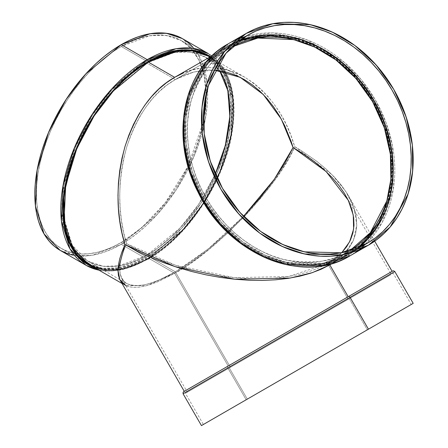 <?xml version="1.0" encoding="UTF-8"?>
<svg xmlns="http://www.w3.org/2000/svg" width="448" height="448" viewBox="0 0 448 448"><rect width="100%" height="100%" fill="white"/><g stroke="black" fill="none" stroke-linecap="round" stroke-linejoin="round"><path stroke-width="0.34" stroke-dasharray="2.24 1.68" d="M237.35 39.346L227.819 44.05A1.501 0.868 -120 0 0 227.819 45.78L206.326 63.767L188.664 96.27L184.167 118.731L184.442 144.637L190.579 172.39L202.81 199.646L220.298 223.871L241.265 243.057L263.564 256.25L285.264 263.586L322.246 264.544L348.566 254.923L356.647 249.586L364.067 243.298L370.754 236.113L376.645 228.099L381.685 219.341L385.829 209.916L389.026 199.914L391.261 189.437L392.493 178.584L392.728 167.462L391.955 156.173L390.18 144.827L387.425 133.538L383.712 122.405L379.081 111.546L373.576 101.058L367.248 91.045L360.158 81.603L352.374 72.822L343.974 64.792L335.031 57.585L325.646 51.268L315.896 45.909L305.878 41.552L295.691 38.242L285.432 36.019L275.195 34.894L265.087 34.877L255.203 35.974L245.638 38.175L236.477 41.451L227.819 45.78L219.738 51.117L212.324 57.406L205.632 64.59L199.741 72.604L194.701 81.368L190.557 90.793L187.359 100.789L185.125 111.266L183.893 122.119L183.658 133.241L184.43 144.53L186.206 155.876L188.961 167.171L192.674 178.298L197.305 189.162L202.81 199.646L209.138 209.658L216.227 219.1L224.011 227.881L232.417 235.911L241.354 243.118L250.74 249.435L260.495 254.8L270.508 259.151L280.694 262.461L290.959 264.69L301.19 265.815L311.298 265.826L321.182 264.729L330.753 262.534L339.909 259.252L348.566 254.923L359.901 247.016M348.566 296.492L227.819 366.206A1.501 0.868 -120 0 0 227.819 367.942A1.501 0.868 -120 0 1 227.819 366.206L390.169 272.474L227.819 366.206A1.501 0.868 -120 0 0 227.819 367.942L183.075 393.775L227.819 367.942L246.193 399.767L227.819 367.942L350.067 297.36M86.117 265.345L102.144 270.665L118.429 270.217L147.241 259.291A1.501 0.868 -120 0 0 147.991 259.364A1.501 0.868 -120 0 0 148.299 258.675L123.402 268.766L109.323 270.306L95.021 267.887L100.867 269.45L108.052 270.273L115.629 270.038L123.514 268.744L131.645 266.398L139.933 263.032L148.299 258.675A120.747 69.714 -60 0 1 95.021 267.887M230.81 44.918L247.318 35.386L229.32 45.78L238.655 41.171L229.32 45.78L247.318 35.386L229.32 45.78L207.962 63.655L190.406 95.962L185.937 118.283L186.211 144.026L192.31 171.606L204.467 198.694L221.844 222.768L242.682 241.83L264.841 254.946L286.406 262.231L323.159 263.183L349.317 253.624L367.315 243.23L349.317 253.624L357.98 247.839L349.317 253.624L367.315 243.23M219.682 70.745A117.751 67.984 120 0 0 147.498 62.574A117.751 67.984 120 0 0 146.709 63.022L154.874 58.778L162.954 55.496L170.878 53.211L178.573 51.946L185.959 51.716L192.965 52.522L199.528 54.354L205.587 57.193L211.07 61.018L215.942 65.783L219.682 70.745L205.582 57.193L190.142 52.069L174.462 52.5L146.709 63.022L175.33 79.548L167.334 84.818L159.751 91.157L152.645 98.498L146.093 106.781L140.157 115.914L134.887 125.815L130.34 136.388L126.56 147.532L123.581 159.135L121.43 171.097L120.131 183.288L119.7 195.602L120.131 207.917L121.43 220.108L123.581 232.064L126.56 243.673L138.499 250.107L151.127 256.01L164.326 261.335L177.957 266.028L191.895 270.043L206.007 273.342L220.158 275.89L234.203 277.665L248.018 278.65L261.464 278.835L274.417 278.219L286.742 276.802L298.329 274.613L309.064 271.656L318.842 267.971L327.566 263.586L348.191 251.675C334.505 261.391 313.93 264.208 286.462 260.126C259.543 254.8 225.714 232.579 206.058 197.775C185.741 163.346 183.417 122.937 192.259 96.964C202.457 71.137 215.186 54.723 230.446 47.729L175.33 79.548L183.658 75.398L192.237 72.402L200.984 70.594L209.821 69.989L214.698 70.174L209.821 69.989L200.984 70.594L192.237 72.402L183.658 75.398L175.33 79.548C153.961 91.42 137.704 114.078 126.56 147.532C117.471 182.174 117.471 214.217 126.56 243.673L123.581 250.914L121.43 257.622L120.131 263.732L119.7 269.186L120.131 273.93L121.43 277.922L123.581 281.12L126.56 283.494L130.34 285.023L134.887 285.69L140.157 285.494L146.093 284.424L152.645 282.503L159.751 279.748L175.33 271.835L146.709 255.31L179.917 228.161L198.436 204.641L215.275 174.126L205.587 193.161L199.528 202.989L192.965 212.402L185.959 221.295L178.573 229.594L170.878 237.216L162.954 244.082L154.874 250.135L146.709 255.31A117.751 67.984 120 0 0 215.275 174.126M349.317 298.659L367.315 329.834L411.23 304.483L393.238 273.302L349.317 298.659L367.315 329.834L349.317 298.659L204.467 382.29L374.17 284.312L185.433 393.277L349.317 298.659M247.318 399.118L229.32 367.942L247.318 399.118L229.32 367.942L200.71 384.457L185.394 393.299L203.398 424.474M121.257 242.452L146.709 257.146L121.257 242.452L141.736 227.73L165.211 202.899L188.037 166.354L203.414 121.514L199.646 136.707L196.09 147.454L191.806 158.172L186.844 168.756L181.255 179.11L175.084 189.129L168.398 198.722L161.252 207.788L153.726 216.244L145.886 224.011L137.81 231.011L129.573 237.177L121.257 242.452L112.935 246.781L104.703 250.124L96.622 252.454L88.782 253.736L81.256 253.971L74.116 253.154L67.424 251.289L61.253 248.394L55.664 244.496L50.702 239.635L46.424 233.862L42.862 227.226L40.057 219.789L38.035 211.635L36.809 202.826L36.4 193.458L36.809 183.618L38.035 173.404L40.057 162.91L42.862 152.236L46.424 141.49L50.702 130.771L55.664 120.182L61.253 109.827L67.424 99.809L74.116 90.222L81.256 81.155L88.782 72.699L96.622 64.932L104.703 57.932L112.935 51.766L121.257 46.491L146.709 61.186L174.994 50.462L190.977 50.019L206.707 55.244L222.505 71.361L230.938 98.694L229.303 133.93L218.154 170.778L200.894 203.286L181.546 228.396L146.709 257.146L138.393 261.475L130.155 264.818L122.08 267.148L114.24 268.436L106.714 268.671L99.568 267.848L92.882 265.983L86.71 263.088L81.116 259.19L76.16 254.335L71.876 248.556L68.32 241.92L65.514 234.489L63.487 226.33L62.266 217.521L61.858 208.158L62.266 198.318L63.487 188.098L65.514 177.604L68.32 166.93L71.876 156.184L76.16 145.466L81.116 134.876L86.71 124.527L92.882 114.509L99.568 104.916L106.714 95.85L114.24 87.394L122.08 79.626L130.155 72.626L138.393 66.461L146.709 61.186L155.025 56.857L163.262 53.514L171.343 51.184L179.183 49.902L186.71 49.666L193.85 50.484L200.542 52.349L206.707 55.244L212.302 59.142L217.263 64.002L221.542 69.776L225.103 76.412L227.909 83.843L229.93 92.002L231.151 100.811L231.56 110.18L231.151 120.019L229.93 130.234L227.909 140.728L225.103 151.402L221.542 162.148L217.263 172.866L212.302 183.456L206.707 193.81L200.542 203.829L193.85 213.416L186.71 222.482L179.183 230.938L171.343 238.706L163.262 245.706L155.025 251.871L146.709 257.146L121.257 242.452A119.997 69.283 -60 0 1 61.258 248.394A119.997 69.283 -60 0 1 42.862 152.236A119.997 69.283 -60 0 1 121.257 46.491L129.573 42.162L137.81 38.819L145.886 36.49L153.726 35.202L161.252 34.966L168.398 35.79L175.084 37.654L181.255 40.55L165.519 35.325L149.537 35.767L121.257 46.491L146.709 61.186A119.997 69.283 -60 0 1 207.497 55.714A119.997 69.283 -60 0 1 224.885 152.124A119.997 69.283 -60 0 1 146.709 257.146L118.429 267.87L102.446 268.313L86.71 263.088L70.913 246.971L62.479 219.643L64.114 184.402L75.264 147.554L92.529 115.046L111.877 89.936L146.709 61.186L121.257 46.491A119.997 69.283 120 0 1 206.108 95.48A119.997 69.283 120 0 1 121.257 242.452A119.997 69.283 -60 0 1 36.4 193.458A119.997 69.283 -60 0 1 121.257 46.491M206.097 94.192L204.131 75.606L198.912 60.15L191.027 48.429L181.255 40.55L186.844 44.442L191.806 49.302L196.09 55.082L199.646 61.718L202.451 69.149L204.478 77.308L205.699 86.111L206.097 94.192M243.522 216.339L227.399 232.277L209.821 247.632L192.237 260.988L175.33 271.835L192.237 260.988L209.821 247.632L227.399 232.277L243.522 216.339L207.995 249.116L175.33 271.835L146.709 255.31L118.955 265.832L103.275 266.269L87.836 261.139L93.89 263.978L100.453 265.815L107.464 266.616L114.85 266.386L122.539 265.121L130.469 262.842L138.55 259.56L146.709 255.31L175.33 271.835L159.751 279.748L152.645 282.503L146.093 284.424L140.157 285.494L134.887 285.69L130.34 285.023L126.56 283.494L123.581 281.12L121.43 277.922L120.131 273.93L119.7 269.186L120.131 263.732L121.43 257.622L123.581 250.914L126.56 243.673L123.581 232.064L121.43 220.108L120.131 207.917L119.7 195.602L120.131 183.288L121.43 171.097L123.581 159.135L126.56 147.532L130.34 136.388L134.887 125.815L140.157 115.914L146.093 106.781L152.645 98.498L159.751 91.157L167.334 84.818L175.33 79.548L193.995 71.938L214.698 70.174M341.762 252.678L327.566 263.586L318.842 267.971L309.064 271.656L298.329 274.613L286.742 276.802L274.417 278.219L261.464 278.835L248.018 278.65L234.203 277.665L220.158 275.89L206.007 273.342L191.895 270.043L177.957 266.028L164.326 261.335L151.127 256.01L138.499 250.107L126.56 243.673L175.745 265.322L234.203 277.665L288.652 276.506L327.566 263.586L335.16 258.546L341.762 252.678L335.16 258.546L327.566 263.586L348.191 299.309L391.289 274.422L345.783 195.602M349.754 250.751A117.751 96.141 -120 0 1 348.191 251.675L327.566 263.586L349.754 250.751L327.566 263.581L348.191 299.309L391.255 274.445L206.058 381.371L372.579 285.23L230.446 367.293L175.33 271.835L230.446 367.293L187.342 392.174L121.923 278.863M350.067 255.791A122.248 99.814 60 0 0 375.385 100.01A122.248 99.814 60 0 0 227.819 44.05A122.248 99.814 60 0 1 375.385 100.01A122.248 99.814 60 0 1 350.067 255.791L358.91 249.883M365.45 244.311L382.267 222.309L393.355 189.09L392.51 145.925L386.03 122.646L375.385 100.01L361.105 79.475L344.182 62.222L307.222 39.911L272.91 32.906L245.454 36.467M332.226 263.435L344.87 253.148L353.427 240.24L356.77 225.126L354.228 208.538L345.817 191.447L332.231 174.888L294.672 146.614L290.819 135.257L286.182 124.482L280.812 114.391L274.764 105.084L268.083 96.645L260.842 89.163L253.114 82.701L244.966 77.33L236.477 73.102L227.735 70.045L218.82 68.202L209.821 67.586L200.816 68.202L191.901 70.045L183.159 73.097L191.901 70.045L200.816 68.202L209.821 67.586L218.82 68.202L227.735 70.045L236.477 73.102L244.966 77.33L253.114 82.701L260.842 89.163L268.083 96.645L274.764 105.084L280.812 114.391L286.182 124.482L290.819 135.257L294.672 146.614L300.457 150.074L294.672 146.614L292.846 150.483L294.672 146.614C285.992 116.262 269.422 93.167 244.966 77.33C219.638 64.422 196.207 64.422 174.67 77.33M212.386 55.558L228.194 46.43L254.352 36.87L291.105 37.822L312.67 45.108L334.824 58.223L355.662 77.291L373.044 101.36L385.202 128.453L391.294 156.027L391.574 181.776L387.106 204.098L369.55 236.398L348.191 254.274L332.382 263.402L348.191 254.274L322.034 263.833L285.281 262.881L263.715 255.595L241.562 242.48L220.724 223.418L203.342 199.343L191.184 172.256L185.091 144.676L184.811 118.933L189.28 96.611L206.836 64.305L228.194 46.43L236.802 42.129L245.902 38.87L255.41 36.686L265.233 35.594L275.279 35.61L285.449 36.725L295.641 38.942L305.766 42.23L315.722 46.558L325.41 51.884L334.74 58.162L343.627 65.324L351.977 73.304L359.71 82.029L366.755 91.414L373.044 101.366L378.515 111.787L383.118 122.578L386.809 133.638L389.547 144.861L391.311 156.139L392.078 167.356L391.849 178.41L390.617 189.196L388.405 199.606L385.224 209.541L381.108 218.91L376.096 227.618L370.238 235.581L363.591 242.721L356.222 248.97L348.191 254.274L339.584 258.574L330.484 261.834L320.975 264.018L311.153 265.11L301.106 265.098L290.937 263.978L280.745 261.761L270.62 258.479L260.663 254.15L250.975 248.819L241.646 242.547L232.758 235.379L224.414 227.399L216.675 218.674L209.63 209.289L203.342 199.343L197.87 188.922L193.267 178.125L189.577 167.065L186.838 155.842L185.074 144.57L184.307 133.347L184.537 122.293L185.769 111.507L187.981 101.097L191.162 91.162L195.278 81.794L200.29 73.086L206.147 65.128L212.794 57.982L220.164 51.733L228.194 46.43A119.997 97.978 -120 0 1 373.044 101.366A119.997 97.978 -120 0 1 348.191 254.274L332.382 263.402L348.191 254.274A119.997 97.978 -120 0 1 203.342 199.343A119.997 97.978 -120 0 1 228.194 46.43L212.386 55.558M332.186 263.463L337.557 259.75L344.064 253.994L349.283 247.677L353.153 240.862L355.645 233.61L356.737 225.988L356.406 218.081L354.67 209.95L351.534 201.684L347.038 193.362L341.219 185.058L334.135 176.854L325.853 168.834L316.45 161.073L300.457 150.074L316.45 161.073L325.853 168.834L334.135 176.854L341.219 185.058L347.038 193.362L351.534 201.684L354.67 209.95L356.406 218.081L356.737 225.988L355.645 233.61L353.153 240.862L349.283 247.677L344.064 253.994L337.557 259.75L329.818 264.886M98.913 270.133A122.248 70.582 120 0 0 147.241 259.291A1.501 0.868 -120 0 0 147.991 259.364A1.501 0.868 -120 0 0 148.299 258.675L156.671 253.372L164.959 247.167L173.085 240.122L180.975 232.31L188.552 223.798L195.737 214.676L202.468 205.027L208.673 194.942L214.301 184.526L219.296 173.874L223.602 163.089L227.186 152.27L230.009 141.534L232.042 130.973L233.274 120.691L233.682 110.79L233.274 101.366L232.042 92.501L230.009 84.291L227.186 76.815L223.602 70.134L219.296 64.322L214.301 59.433L210.51 56.638L225.68 73.741L233.302 101.724L230.961 137.077L219.419 173.578L202.093 205.593L182.862 230.289L148.299 258.675A1.501 0.868 -120 0 1 147.241 259.291L121.257 244.289L147.241 259.291L182.728 229.998L202.44 204.422L220.024 171.304L231.381 133.767L233.05 97.866L224.459 70.022L208.365 53.603A122.248 70.582 -60 0 1 227.102 151.564A122.248 70.582 -60 0 1 147.241 259.291A122.248 70.582 120 0 1 98.913 270.133M60.133 250.342L76.16 255.662L92.439 255.214L121.257 244.289L156.744 214.995L176.45 189.42L194.04 156.302L205.397 118.765L207.066 82.863L198.47 55.02L182.381 38.601M100.99 268.738A119.997 69.283 120 0 0 148.299 258.065L139.983 262.394L131.746 265.737L123.67 268.066L115.83 269.354L108.304 269.59L101.158 268.766L94.472 266.902L88.301 264.006L104.037 269.231L120.019 268.789L148.299 258.065L174.67 273.291L158.794 281.355L151.553 284.166L144.878 286.121L138.824 287.207L133.454 287.414L128.822 286.731L125.838 285.639L146.67 285.667L174.67 273.291L228.194 365.994L184.274 391.35M120.243 280.454L121.929 282.755L124.97 285.174L128.822 286.731L133.454 287.414L138.824 287.207L144.878 286.121L151.553 284.166L158.794 281.355L174.67 273.291L228.194 365.994L203.342 380.341L392.118 271.354M121.929 282.755L119.739 279.496M244.966 77.33L208.298 56.162L224.095 72.279L232.529 99.613L230.894 134.854L219.744 171.696L202.485 204.204L183.137 229.314L148.299 258.065L174.67 273.291L191.901 262.242L200.816 255.724L209.821 248.629L227.735 232.982L244.966 215.897L253.114 207.015L268.083 189.022L274.764 180.074L286.182 162.714L292.846 150.483L286.182 162.714L274.764 180.074L260.842 198.033L244.966 215.897L227.735 232.982L209.821 248.629L191.901 262.242L174.67 273.291L228.194 365.994L184.307 391.328L348.191 296.71M148.299 258.065L156.621 252.79L164.853 246.624L172.934 239.624L180.774 231.857L188.3 223.401L195.44 214.334L202.132 204.747L208.303 194.729L213.892 184.374L218.854 173.785L223.132 163.066L226.694 152.32L229.499 141.646L231.521 131.152L232.747 120.938L233.15 111.098L232.747 101.73L231.521 92.921L229.499 84.762L226.694 77.33L223.132 70.694L218.854 64.921L213.892 60.06L209.782 57.064A119.997 69.283 120 0 1 226.285 153.686A119.997 69.283 120 0 1 148.299 258.065L174.67 273.291C215.079 252.526 281.075 182.862 294.672 146.614M66.416 253.288L73.231 255.192L80.506 256.026L88.172 255.786L96.163 254.475L104.39 252.106L112.784 248.696L121.257 244.289L129.73 238.913L138.118 232.63L146.35 225.501L154.336 217.588L162.002 208.975L169.282 199.735L176.092 189.969L182.381 179.76L188.076 169.215L193.127 158.43L197.49 147.51L201.118 136.562L203.974 125.686L206.035 114.996L207.284 104.586L207.698 94.562L207.284 85.019L206.035 76.048L203.974 67.738L201.118 60.166L197.49 53.402L192.926 47.286A122.248 70.582 120 0 1 197.574 147.274A122.248 70.582 120 0 1 121.257 244.289L147.241 259.291A122.248 70.582 -60 0 0 233.682 109.564A122.248 70.582 -60 0 0 147.241 59.657M202.972 424.721L201.718 425.443M391.955 271.443L391.261 271.846M232.025 46.844A117.751 96.141 -120 0 0 230.446 47.729L175.33 79.548L230.44 47.729A117.751 96.141 -120 0 0 206.058 197.775A117.751 96.141 -120 0 0 348.191 251.675L339.746 255.898L330.82 259.095L321.49 261.24L311.847 262.31L301.991 262.293L292.012 261.195L282.01 259.022L272.076 255.802L262.304 251.552L252.795 246.327L243.639 240.167L234.926 233.139L226.733 225.305L219.145 216.742L212.229 207.536L206.058 197.775L200.687 187.544L196.174 176.954L192.55 166.102L189.862 155.092L188.138 144.026L187.382 133.017L187.606 122.17L188.815 111.586L190.988 101.371L194.107 91.622L198.145 82.432L203.062 73.886L208.807 66.074L215.331 59.069L222.566 52.931L230.446 47.729L175.33 79.548L146.726 63.034L112.526 91.235L93.542 115.875L76.608 147.773L65.666 183.926L64.058 218.506L72.335 245.325L87.836 261.139L126.56 283.494M175.33 79.548L146.726 63.034L138.55 68.202L130.469 74.25L122.539 81.122L114.85 88.738L107.464 97.037L100.453 105.935L93.89 115.343L87.836 125.177L82.348 135.335L77.482 145.723L73.282 156.24L69.787 166.785L67.032 177.257L65.05 187.555L63.851 197.585L63.448 207.239L63.851 216.429L65.05 225.07L67.032 233.078L69.787 240.369L73.282 246.882L77.482 252.549L82.348 257.32L87.836 261.139M327.566 263.586L348.191 299.309L187.382 392.151L389.822 275.274L230.446 367.293L175.33 271.835C153.961 284.362 137.704 288.249 126.56 283.494C117.471 276.567 117.471 263.295 126.56 243.673M238.655 41.171A119.997 97.978 60 0 0 229.32 45.78L221.29 51.083L213.92 57.333L207.273 64.478L201.415 72.436L196.403 81.144L192.287 90.513L189.106 100.447L186.894 110.858L185.662 121.643L185.433 132.698L186.2 143.92L187.964 155.193L190.702 166.415L194.393 177.475L198.996 188.272L204.467 198.694L210.756 208.639L217.801 218.025L225.534 226.75L233.884 234.73L242.771 241.898L252.101 248.17L261.789 253.501L271.746 257.83L281.87 261.111L292.062 263.329L302.232 264.449L312.278 264.46L322.101 263.368L331.61 261.184L340.71 257.925L349.317 253.624A119.997 97.978 60 0 0 357.98 247.839M256.536 36.036L247.027 38.22M227.819 367.942L394.811 271.527L227.819 367.942L246.193 399.767M381.959 218.798L390.141 195.317L392.694 166.281L387.458 133.65L373.576 101.058L352.29 72.738L326.648 51.89L300.222 39.581L275.8 34.927M240.33 39.922L227.819 45.78A120.747 98.588 60 0 0 202.81 199.646A120.747 98.588 60 0 0 348.566 254.923A120.747 98.588 60 0 0 373.576 101.058A120.747 98.588 60 0 0 227.819 45.78A1.501 0.868 -120 0 1 227.819 44.05A1.501 0.868 -120 0 0 227.819 45.78M229.32 45.78A119.997 97.978 60 0 0 204.467 198.694A119.997 97.978 60 0 0 349.317 253.624L367.321 243.23M72.929 255.13A122.248 70.582 120 0 0 121.257 244.289M210.51 56.638A120.747 69.714 -60 0 1 226.671 153.972A120.747 69.714 -60 0 1 148.299 258.675M146.709 63.022A117.751 67.984 120 0 0 63.454 208.146A117.751 67.984 120 0 0 146.709 255.31M146.709 257.146A119.997 69.283 -60 0 1 87.511 263.542A119.997 69.283 -60 0 1 68.102 167.658A119.997 69.283 -60 0 1 146.709 61.186M99.053 270.217L122.5 269.657L147.991 259.364C185.78 238.23 221.463 186.273 230.978 138.656C238.823 97.188 231.286 68.841 208.365 53.603M181.255 40.55L206.707 55.244M205.582 57.193L244.306 79.548M121.974 283.45L124.97 285.174M348.382 195.602L374.696 241.181M61.258 248.394L86.71 263.088"/><path stroke-width="0.67" d="M348.566 254.923A1.501 0.868 -120 0 0 350.067 255.791L323.417 265.53L285.975 264.561L264.006 257.135L241.433 243.779L220.203 224.353L202.502 199.825L190.114 172.228L183.904 144.133L183.624 117.908L188.177 95.166L206.058 62.255L227.819 44.05L246.193 33.438L272.843 23.699L310.285 24.668L332.254 32.094L354.827 45.455L376.057 64.876L393.758 89.404L406.146 116.995L412.356 145.096L412.636 171.321L408.083 194.062L390.202 226.974L368.441 245.179L350.067 255.791A122.248 99.814 -120 0 1 202.502 199.825A122.248 99.814 -120 0 1 227.819 44.05L246.193 33.438L254.962 29.058L264.23 25.738L273.918 23.509L283.926 22.4L294.162 22.417L304.522 23.554L314.905 25.81L325.22 29.159L335.362 33.566L345.234 38.993L354.738 45.388L363.787 52.685L372.294 60.822L380.173 69.709L387.352 79.268L393.758 89.404L399.336 100.022L404.023 111.014L407.781 122.287L410.57 133.717L412.367 145.202L413.151 156.632L412.916 167.894L411.662 178.881L409.405 189.487L406.168 199.612L401.974 209.154L396.872 218.025L390.902 226.134L384.132 233.408L376.622 239.781L368.441 245.179L359.677 249.564L350.403 252.885L340.715 255.108L330.708 256.222L320.477 256.206L310.117 255.063L299.729 252.812L289.414 249.463L279.272 245.05L269.405 239.624L259.896 233.234L250.846 225.932L242.34 217.801L234.461 208.914L227.282 199.354L220.875 189.218L215.298 178.601L210.61 167.602L206.853 156.335L204.064 144.906L202.266 133.42L201.482 121.99L201.718 110.723L202.972 99.736L205.229 89.13L208.471 79.01L212.66 69.468L217.767 60.598L223.731 52.483L230.502 45.209L238.017 38.842L246.193 33.438A122.248 99.814 -120 0 1 393.758 89.404A122.248 99.814 -120 0 1 368.441 245.179L350.067 255.791A122.248 99.814 -120 0 1 202.502 199.825A122.248 99.814 -120 0 1 227.819 44.05L246.193 33.438L224.431 51.649L206.55 84.56L201.998 107.302L202.278 133.526L208.488 161.622L220.875 189.218L238.582 213.741L259.812 233.167L282.38 246.523L304.354 253.949L341.796 254.918L368.441 245.179L350.067 255.791C302.215 285.634 227.153 253.971 198.01 192.063C169.271 137.189 182.991 68.314 227.819 44.05L246.193 33.438A122.248 99.814 -120 0 0 220.875 189.218A122.248 99.814 -120 0 0 368.441 245.179L350.067 255.791A1.501 0.868 -120 0 1 348.566 254.923A1.501 0.868 -120 0 0 350.067 255.791M391.261 271.846L185.455 390.667L183.114 392.207L183.075 393.775L350.067 297.36A1.501 0.868 -120 0 0 348.566 296.492L227.819 366.206M95.021 267.887A120.747 69.714 -60 0 1 67.721 174.014A120.747 69.714 -60 0 1 148.299 61.494L139.933 66.802L131.645 73.007L123.514 80.046L115.629 87.864L108.052 96.376L100.867 105.498L94.136 115.147L87.926 125.227L82.298 135.643L77.308 146.3L73.002 157.086L69.418 167.899L66.595 178.64L64.557 189.202L63.33 199.478L62.922 209.378L63.33 218.809L64.557 227.668L66.595 235.878L69.418 243.359L73.002 250.034L77.308 255.847L82.298 260.736L87.926 264.656L95.021 267.887L76.675 255.102L64.994 229.779L63.857 194.275L73.685 155.238L91.101 119.918L111.406 92.473L131.062 73.478L148.299 61.494A1.501 0.868 -120 0 0 147.241 59.657L111.754 88.945L92.042 114.526L74.458 147.644L63.095 185.181L61.432 221.082L70.022 248.926L86.117 265.345A122.248 70.582 120 0 0 98.913 270.133A122.248 70.582 120 0 1 64.574 178.024A122.248 70.582 120 0 1 147.241 59.657A122.248 70.582 120 0 0 67.379 167.384A122.248 70.582 120 0 0 86.117 265.345L99.053 270.217M367.315 243.23L341.158 252.79L304.405 251.843L282.839 244.552L260.686 231.442L239.848 212.374L222.466 188.3L210.308 161.213L204.215 133.633L203.935 107.89L208.404 85.568L225.96 53.262L247.318 35.386L239.288 40.69L231.918 46.945L225.271 54.085L219.414 62.048L214.402 70.75L210.291 80.119L207.11 90.054L204.893 100.464L203.661 111.25L203.431 122.31L204.204 133.526L205.962 144.799L208.701 156.022L212.391 167.082L216.994 177.878L222.466 188.3L228.754 198.251L235.799 207.631L243.538 216.356L251.888 224.342L260.77 231.504L270.099 237.782L279.787 243.107L289.744 247.436L299.869 250.723L310.066 252.935L320.236 254.055L330.277 254.066L340.105 252.98L349.608 250.79L358.714 247.531L367.315 243.23L375.346 237.933L382.721 231.678L389.362 224.538L395.22 216.574L400.232 207.866L404.348 198.503L407.529 188.563L409.741 178.153L410.973 167.367L411.202 156.313L410.435 145.096L408.671 133.818L405.933 122.595L402.242 111.535L397.645 100.744L392.168 90.322L385.879 80.371L378.834 70.991L371.101 62.266L362.751 54.281L353.87 47.118L344.534 40.841L334.846 35.515L324.89 31.186L314.765 27.899L304.573 25.687L294.403 24.567L284.357 24.55L274.534 25.642L265.026 27.826L255.926 31.086L247.318 35.386A119.997 97.978 60 0 1 392.168 90.322A119.997 97.978 60 0 1 367.321 243.23A119.997 97.978 60 0 1 367.315 243.23A119.997 97.978 -120 0 1 222.466 188.3A119.997 97.978 -120 0 1 247.318 35.386A119.997 97.978 60 0 1 392.168 90.322A119.997 97.978 60 0 1 367.315 243.23M367.315 329.834L203.398 424.474L367.315 329.834M203.414 121.514L206.097 94.192L205.699 105.319L203.414 121.514M214.698 70.174L218.652 70.594L214.698 70.174L240.167 77.325L263.262 94.461L281.316 119.129L293.082 147.532L284.754 163.33L273.543 180.365L259.885 197.982L243.522 216.339L259.885 197.982L273.543 180.365L284.754 163.33L293.082 147.532L304.22 154.426L314.451 161.717L323.674 169.338L331.8 177.206L338.755 185.254L344.467 193.402L348.88 201.572L351.954 209.681L353.662 217.655L353.982 225.422L352.912 232.898L350.465 240.016L346.668 246.702L341.55 252.902L346.668 246.702L350.465 240.016L352.912 232.898L353.982 225.422L353.662 217.655L351.954 209.681L348.88 201.572L344.467 193.402L338.755 185.254L331.8 177.206L323.674 169.338L314.451 161.717L304.22 154.426L293.082 147.532L291.29 141.898L293.082 147.532L274.254 179.368L243.522 216.339M215.275 174.126L225.338 145.398L229.846 116.402L227.808 90.58L219.682 70.745L223.636 77.963L226.386 85.26L228.374 93.262L229.572 101.903L229.97 111.098L229.572 120.753L228.374 130.777L226.386 141.075L223.636 151.547L220.142 162.092L215.275 174.126A117.751 67.984 120 0 0 219.682 70.745M218.652 70.594L227.399 72.402L235.978 75.398L244.306 79.548L252.302 84.818L259.885 91.157L266.991 98.498L273.543 106.781L279.485 115.914L284.754 125.815L291.29 141.898L284.754 125.815L279.485 115.914L273.543 106.781L266.991 98.498L259.885 91.157L252.302 84.818L244.306 79.548L235.978 75.398L227.399 72.402L218.652 70.594M358.91 249.883L365.45 244.311M245.454 36.467L237.35 39.346M121.929 282.755L125.838 285.639L119.885 279.787L117.975 270.368L124.97 244.591C115.707 214.575 115.707 181.916 124.97 146.614C136.326 112.521 152.897 89.426 174.67 77.33L166.522 82.701L158.794 89.163L151.553 96.645L144.878 105.084L138.824 114.391L133.454 124.482L128.822 135.257L124.97 146.614L121.929 158.441L119.739 170.626L118.418 183.053L117.975 195.602L118.418 208.152L119.739 220.578L121.929 232.764L124.97 244.591L137.138 251.149L150.007 257.163L163.453 262.595L177.346 267.372L191.554 271.466L205.934 274.826L220.354 277.424L234.674 279.233L248.752 280.235L262.455 280.426L275.649 279.798L288.21 278.359L300.02 276.119L310.957 273.106L320.925 269.349L329.818 264.886L348.191 296.71L329.818 264.886L332.382 263.402L320.925 269.349L310.957 273.106L300.02 276.119L288.21 278.359L275.649 279.798L262.455 280.426L248.752 280.235L234.674 279.233L220.354 277.424L205.934 274.826L191.554 271.466L177.346 267.372L163.453 262.595L150.007 257.163L137.138 251.149L124.97 244.591L121.929 251.972L119.739 258.804L118.418 265.031L117.975 270.592L118.418 275.43L119.739 279.496L118.418 275.43L117.975 270.592L118.418 265.031L119.739 258.804L121.929 251.972L124.97 244.591L121.929 232.764L119.739 220.578L118.418 208.152L117.975 195.602L118.418 183.053L119.739 170.626L121.929 158.441L124.97 146.614L128.822 135.257L133.454 124.482L138.824 114.391L144.878 105.084L151.553 96.645L158.794 89.163L166.522 82.701L174.67 77.33L183.159 73.097L174.67 77.33L212.386 55.558L174.67 77.33L148.299 62.104L113.467 90.854L94.119 115.965L76.854 148.473L65.705 185.321L64.07 220.562L72.509 247.89L88.301 264.006L121.974 283.45M348.191 296.71L329.818 264.886L332.186 263.463M201.718 425.443L413.151 303.374L201.449 425.6L183.075 393.775M394.811 271.527L413.19 303.352L368.441 329.185L350.067 297.36L382.962 278.365L350.067 297.36L368.441 329.185L411.662 304.231L202.972 424.721L368.441 329.185L350.067 297.36A1.501 0.868 -120 0 0 348.566 296.492L183.658 391.703L392.84 270.934L393.439 270.777L394.811 271.527L350.067 297.36A1.501 0.868 -120 0 0 348.566 296.492L391.955 271.443M193.127 47.522L188.076 42.571L182.381 38.601L166.348 33.275L150.069 33.729L121.257 44.654L147.241 59.657A1.501 0.868 -120 0 1 148.299 61.494L177.727 50.546L194.337 50.473L210.51 56.638L202.468 52.601L195.737 50.725L188.552 49.896L180.975 50.137L173.085 51.43L164.959 53.771L156.671 57.137L148.299 61.494A1.501 0.868 -120 0 0 147.241 59.657L121.257 44.654L85.764 73.942L66.058 99.523L48.474 132.642L37.111 170.178L35.448 206.08L44.038 233.923L60.133 250.342L66.416 253.288M119.739 279.496L184.274 391.35M208.303 56.162L202.132 53.267L195.44 51.402L188.3 50.585L180.774 50.82L172.934 52.102L164.853 54.432L156.621 57.775L148.299 62.104A119.997 69.283 120 0 1 209.782 57.064L208.303 56.162L192.567 50.938L176.585 51.38L148.299 62.104L174.67 77.33L212.386 55.558L174.67 77.33L148.299 62.104L139.983 67.379L131.746 73.545L123.67 80.545L115.83 88.312L108.304 96.768L101.158 105.834L94.472 115.427L88.301 125.446L82.712 135.794L77.75 146.384L73.466 157.102L69.91 167.849L67.105 178.522L65.078 189.017L63.857 199.237L63.448 209.076L63.857 218.445L65.078 227.248L67.105 235.407L69.91 242.838L73.466 249.474L77.75 255.254L82.712 260.114L88.301 264.006M208.365 53.603A122.248 70.582 -60 0 0 147.241 59.657L176.053 48.731L192.338 48.278L208.365 53.603L182.381 38.601L176.092 35.65L169.282 33.751L162.002 32.917L154.336 33.152L146.35 34.462L138.118 36.837L129.73 40.242L121.257 44.654L112.784 50.025L104.39 56.308L96.163 63.442L88.172 71.35L80.506 79.968L73.231 89.202L66.416 98.974L60.133 109.178L54.432 119.728L49.381 130.514L45.018 141.434L41.39 152.382L38.534 163.251L36.473 173.947L35.23 184.352L34.81 194.376L35.23 203.918L36.473 212.89L38.534 221.206L41.39 228.777L45.018 235.536L49.381 241.422L54.432 246.372L60.133 250.342L86.117 265.345M246.193 399.767L202.972 424.721M232.025 46.844L257.858 38.046L293.703 39.637L314.552 47.001L335.877 59.898L355.88 78.411L372.579 101.629L384.339 127.702L390.37 154.28L390.88 179.194L386.831 200.939L370.283 232.775L349.754 250.751L356.07 246.473L363.306 240.341L369.824 233.33L375.575 225.518L380.492 216.978L384.53 207.782L387.649 198.033L389.822 187.818L391.031 177.234L391.255 166.387L390.499 155.378L388.769 144.318L386.086 133.302L382.463 122.45L377.95 111.86L372.579 101.634L366.408 91.868L359.492 82.662L351.904 74.099L343.711 66.27L334.992 59.237L325.836 53.082L316.333 47.852L306.561 43.607L296.626 40.382L286.625 38.209L276.646 37.111L266.79 37.094L257.146 38.164L247.817 40.309L238.89 43.506L232.025 46.838A117.751 96.141 -120 0 1 372.579 101.629A117.751 96.141 -120 0 1 349.754 250.751M256.536 36.036L266.358 34.944L276.405 34.961L286.569 36.081L296.766 38.293L306.891 41.58L316.848 45.909L326.536 51.234L335.866 57.512L344.753 64.674L353.097 72.654L360.836 81.379L367.881 90.765L374.17 100.716L379.641 111.138L384.244 121.929L387.934 132.989L390.673 144.211L392.437 155.49L393.204 166.706L392.974 177.761L391.742 188.546L389.53 198.957L386.35 208.891L382.234 218.26L377.222 226.968L371.364 234.931L364.717 242.071L357.98 247.839L376.757 227.674L390.516 194.902L393.176 173.628L391.681 149.89L385.37 124.998L374.17 100.71L358.736 78.87L340.334 60.956L320.522 47.796L300.77 39.458L265.507 34.994L238.655 41.171L247.027 38.22M359.901 247.016L381.959 218.798M275.8 34.927L240.33 39.922M293.082 147.532L326.166 171.612L348.309 200.362L353.254 215.068L353.64 229.068L349.63 241.758L341.762 252.678M124.97 244.591L175.095 266.655L234.674 279.233L290.158 278.051L312.374 272.642L329.818 264.886L332.226 263.435M147.241 59.657L121.257 44.654A122.248 70.582 120 0 0 38.584 163.022A122.248 70.582 120 0 0 72.929 255.13M148.299 62.104A119.997 69.283 120 0 0 67.133 178.394A119.997 69.283 120 0 0 100.99 268.738M148.299 61.494A120.747 69.714 -60 0 1 210.51 56.638M192.926 47.286A122.248 70.582 120 0 0 121.257 44.654M357.98 247.839A119.997 97.978 60 0 0 374.17 100.71A119.997 97.978 60 0 0 238.655 41.171M230.81 44.918L229.32 45.78M374.696 241.181L392.118 271.354"/></g></svg>
